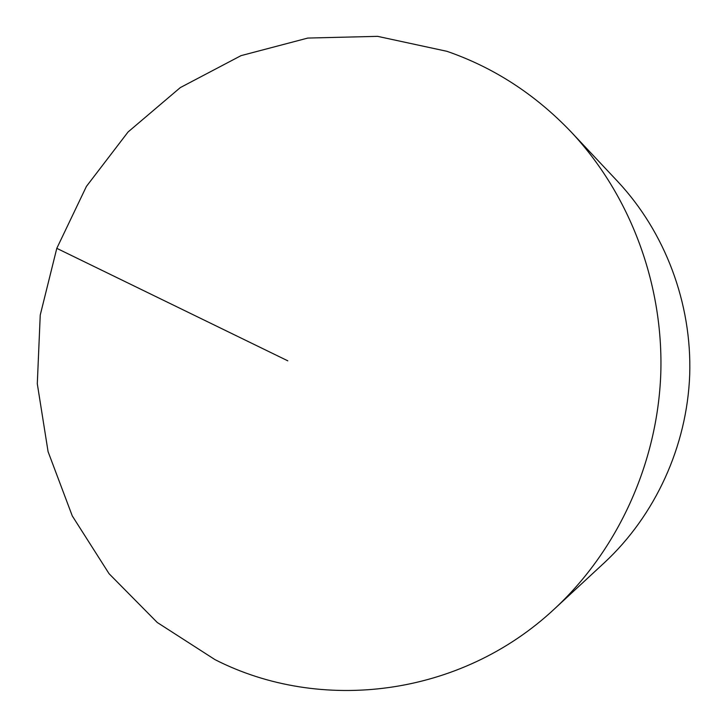 <?xml version="1.0" encoding="UTF-8"?>
<svg xmlns="http://www.w3.org/2000/svg" width="727" height="727" viewBox="0 0 727 727"><rect width="100%" height="100%" fill="white"/><g stroke="black" fill="none" stroke-linecap="round" stroke-linejoin="round"><path stroke-width="1.09" d="M446.914 51.308L377.595 36.35L307.821 38.058L241.046 55.634L180.287 87.603L128.079 131.969L86.413 186.412L56.797 248.343L40.239 315.064L37.295 383.774L48.082 451.667L72.282 515.925L109.105 573.757L157.268 622.494L214.983 659.625C320.016 713.269 460.055 697.42 554.756 608.644C617.641 550.212 657.435 463.617 660.779 373.805C663.678 283.975 630.009 194.818 571.331 132.16C535.426 94.519 493.96 67.566 446.914 51.308M554.756 608.644L604.437 562.653C655.218 515.452 687.024 446.351 689.705 374.805C692.004 303.25 665.069 232.104 617.696 181.486L571.331 132.16M287.819 360.828L56.797 248.343"/></g></svg>
